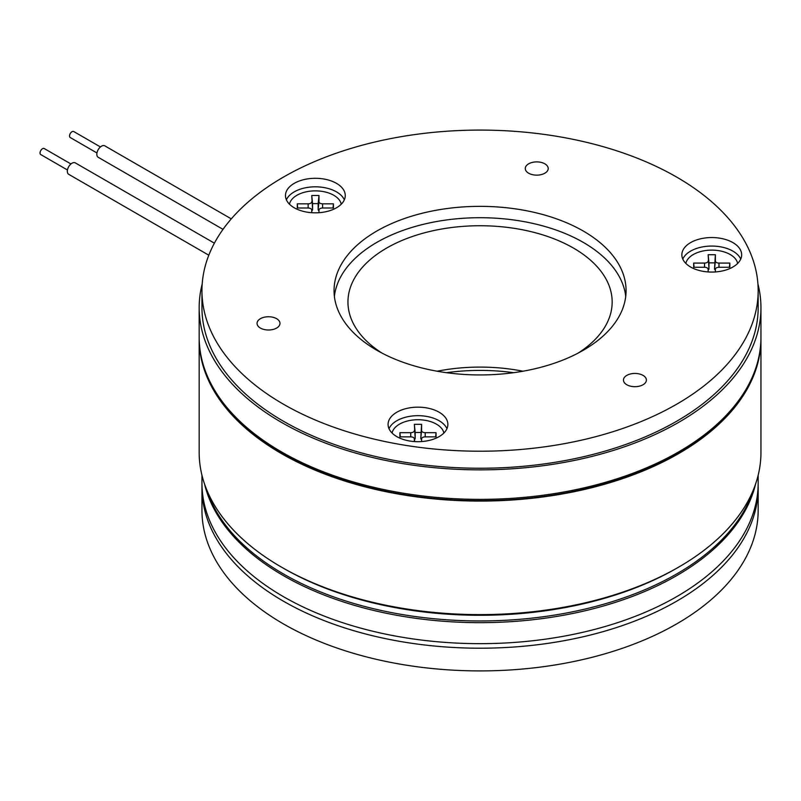 <?xml version="1.0" encoding="UTF-8"?>
<svg xmlns="http://www.w3.org/2000/svg" width="801" height="801" viewBox="0 0 801 801"><rect width="100%" height="100%" fill="white"/><g stroke="black" fill="none" stroke-linecap="round" stroke-linejoin="round"><path stroke-width="1.2" d="M513.681 372.685A146.012 84.295 0 0 0 446.437 372.685M522.963 371.223A132.105 76.265 0 0 0 437.156 371.223M276.625 318.698A11.474 6.628 0 0 0 264.12 317.256A11.474 6.628 0 0 0 257.041 323.374A11.474 6.628 0 0 0 260.395 328.06A11.474 6.628 0 0 0 272.901 329.501A11.474 6.628 0 0 0 279.98 323.374A11.474 6.628 0 0 0 276.625 318.698M544.86 163.835A11.474 6.628 0 0 0 532.355 162.393A11.474 6.628 0 0 0 525.276 168.51A11.474 6.628 0 0 0 528.63 173.196A11.474 6.628 0 0 0 541.136 174.638A11.474 6.628 0 0 0 548.214 168.51A11.474 6.628 0 0 0 544.86 163.835M643.033 375.379A11.474 6.628 0 0 0 630.537 373.947A11.474 6.628 0 0 0 623.448 380.064A11.474 6.628 0 0 0 626.813 384.74A11.474 6.628 0 0 0 639.318 386.182A11.474 6.628 0 0 0 646.397 380.064A11.474 6.628 0 0 0 643.033 375.379M336.5 183.359A29.897 17.262 0 0 0 303.919 179.614A29.897 17.262 0 0 0 285.466 195.564A29.897 17.262 0 0 0 294.217 207.769A29.897 17.262 0 0 0 326.808 211.514A29.897 17.262 0 0 0 345.261 195.564A29.897 17.262 0 0 0 336.5 183.359M344.34 199.819A29.897 17.262 0 0 0 336.5 191.88A29.897 17.262 0 0 0 307.444 187.434A29.897 17.262 0 0 0 286.388 199.819M732.895 242.603A29.897 17.262 0 0 0 700.314 238.858A29.897 17.262 0 0 0 681.861 254.808A29.897 17.262 0 0 0 690.612 267.013A29.897 17.262 0 0 0 723.193 270.758A29.897 17.262 0 0 0 741.656 254.808A29.897 17.262 0 0 0 732.895 242.603M740.725 259.063A29.897 17.262 0 0 0 732.895 251.124A29.897 17.262 0 0 0 703.839 246.678A29.897 17.262 0 0 0 682.782 259.063M583.298 231.048A146.012 84.295 0 0 0 424.18 212.776A146.012 84.295 0 0 0 334.047 290.653A146.012 84.295 0 0 0 376.82 350.257A146.012 84.295 0 0 0 535.929 368.53A146.012 84.295 0 0 0 626.072 290.653A146.012 84.295 0 0 0 583.298 231.048M625.731 296.33A146.012 84.295 0 0 0 583.298 242.403A146.012 84.295 0 0 0 428.765 223.079A146.012 84.295 0 0 0 334.387 296.33M201.952 290.653L201.952 307.684A278.107 160.56 0 0 0 283.404 421.216A278.107 160.56 0 0 0 586.482 456.029A278.107 160.56 0 0 0 758.167 307.684L758.167 290.653A278.107 160.56 0 0 0 676.715 177.111A278.107 160.56 0 0 0 373.626 142.308A278.107 160.56 0 0 0 201.952 290.653A278.107 160.56 0 0 0 283.404 404.185A278.107 160.56 0 0 0 586.482 438.998A278.107 160.56 0 0 0 758.167 290.653M757.926 283.954A280.891 162.172 180 0 1 760.95 307.684A280.891 162.172 180 0 1 587.554 457.511A280.891 162.172 180 0 1 281.441 422.357A280.891 162.172 180 0 1 199.169 307.684A280.891 162.172 180 0 1 202.192 283.954M760.95 307.684L760.95 337.201A280.891 162.172 180 0 1 587.554 487.028A280.891 162.172 180 0 1 281.441 451.874A280.891 162.172 180 0 1 199.169 337.201L199.169 307.684M439.118 412.215A29.897 17.262 0 0 0 406.538 408.47A29.897 17.262 0 0 0 388.084 424.42A29.897 17.262 0 0 0 396.835 436.625A29.897 17.262 0 0 0 429.416 440.37A29.897 17.262 0 0 0 447.869 424.42A29.897 17.262 0 0 0 439.118 412.215M446.948 428.675A29.897 17.262 0 0 0 439.118 420.735A29.897 17.262 0 0 0 410.062 416.29A29.897 17.262 0 0 0 389.006 428.675M341.256 204.185A26.073 15.049 0 0 0 315.364 190.868A26.073 15.049 0 0 0 289.461 204.185M737.651 263.429A26.073 15.049 0 0 0 711.759 250.112A26.073 15.049 0 0 0 685.856 263.429M578.142 353.101A132.105 76.265 0 0 0 612.164 302.007A132.105 76.265 0 0 0 573.466 248.08A132.105 76.265 0 0 0 429.506 231.539A132.105 76.265 0 0 0 347.954 302.007A132.105 76.265 0 0 0 381.977 353.101M443.874 433.041A26.073 15.049 0 0 0 417.972 419.724A26.073 15.049 0 0 0 392.079 433.041M207.419 376.23A280.2 161.772 0 0 0 281.932 453.296A280.2 161.772 0 0 0 556.495 494.537A280.2 161.772 0 0 0 752.69 376.23M678.677 567.118L676.715 568.249A278.107 160.56 0 0 1 283.404 568.249L281.441 567.118A280.891 162.172 0 0 0 678.677 567.118A280.891 162.172 0 0 0 760.95 452.445L760.95 338.903A280.891 162.172 0 0 0 760.95 338.052M199.169 338.052A280.891 162.172 0 0 0 199.169 338.903A280.891 162.172 0 0 0 281.441 453.576A280.891 162.172 0 0 0 587.554 488.73A280.891 162.172 0 0 0 760.95 338.903M206.408 489.021A278.107 160.56 0 0 0 283.404 573.927A278.107 160.56 0 0 0 563.063 613.636A278.107 160.56 0 0 0 753.711 489.021M199.169 338.903L199.169 452.445A280.891 162.172 0 0 0 281.441 567.118L283.404 568.249M421.506 439.679A4.436 2.563 180 0 1 420.775 438.267L421.596 424.34L421.596 430.608A3.615 2.083 180 0 0 425.211 432.69L436.054 432.69L436.054 436.865L425.211 436.865L425.211 432.69M414.447 439.679A4.436 2.563 180 0 0 415.178 438.267L415.178 432.48L420.775 432.48M715.283 270.067A4.436 2.563 180 0 1 714.552 268.655L715.373 254.728L715.373 260.996A3.615 2.083 180 0 0 718.988 263.078L729.831 263.078L729.831 267.254L718.988 267.254L718.988 263.078M708.224 270.067A4.436 2.563 180 0 0 708.965 268.655L708.965 262.868L714.552 262.868M318.888 210.823A4.436 2.563 180 0 1 318.157 209.411L318.157 203.624L312.57 203.624L311.749 195.484L318.978 195.484L318.978 201.752A3.615 2.083 180 0 0 322.593 203.834L333.436 203.834L333.436 208.01L322.593 208.01L322.593 203.834M311.829 210.823A4.436 2.563 180 0 0 312.57 209.411L312.57 203.624M400.32 436.865L399.899 432.69L399.899 436.865L410.743 436.865A3.615 2.083 180 0 1 414.357 438.828A3.615 2.083 180 0 1 414.357 438.958L414.357 441.551M421.596 438.958A3.615 2.083 180 0 1 421.596 438.828L421.596 441.551M421.596 438.828A3.615 2.083 180 0 1 425.211 436.865M435.634 436.865L436.054 432.69M415.178 432.48L414.357 424.34L421.596 424.34M415.178 438.267L414.357 424.34M414.357 430.608A3.615 2.083 180 0 1 410.743 432.69L399.899 432.69M694.097 267.254L693.676 263.078L693.676 267.254L704.53 267.254A3.615 2.083 180 0 1 708.134 269.216A3.615 2.083 180 0 1 708.144 269.346L708.144 271.94M715.373 269.346A3.615 2.083 180 0 1 715.373 269.216L715.373 271.94M715.373 269.216A3.615 2.083 180 0 1 718.988 267.254M729.411 267.254L729.831 263.078M708.965 262.868L708.144 254.728L715.373 254.728M708.965 268.655L708.144 254.728M708.144 260.996A3.615 2.083 180 0 1 704.53 263.078L693.676 263.078M318.157 203.624L318.978 195.484M312.57 209.411L311.749 195.484M311.749 201.752A3.615 2.083 180 0 1 308.135 203.834L297.281 203.834L297.702 208.01M311.739 209.972L311.749 210.102A3.615 2.083 180 0 0 311.739 209.972A3.615 2.083 180 0 0 308.135 208.01L297.281 208.01L297.281 203.834M311.749 210.102L311.749 212.696M318.978 210.102A3.615 2.083 180 0 1 318.988 209.972L318.978 212.696M318.988 209.972A3.615 2.083 180 0 1 322.593 208.01M333.016 208.01L333.436 203.834M67.454 169.992L40.771 154.583A3.474 2.002 -60 0 1 40.05 153.121A3.474 2.002 -60 0 1 41.512 149.547A3.474 2.002 -60 0 1 44.245 148.555L70.939 163.965M214.388 243.174L75.304 162.883A6.608 3.815 120 0 0 70.118 164.756A6.608 3.815 120 0 0 67.334 171.544A6.608 3.815 120 0 0 68.706 174.318L208.811 255.209M96.951 152.961L70.268 137.552A3.474 2.002 -60 0 1 69.827 134.488A3.474 2.002 -60 0 1 73.742 131.534L100.435 146.943M231.289 218.873L104.801 145.852A6.608 3.815 120 0 0 97.362 151.469A6.608 3.815 120 0 0 98.203 157.286L223.018 229.356M201.982 485.366A278.107 160.56 0 0 0 201.952 487.639L201.952 510.347A278.107 160.56 0 0 0 283.404 623.889A278.107 160.56 0 0 0 586.482 658.692A278.107 160.56 0 0 0 758.167 510.347L758.167 487.639A278.107 160.56 0 0 0 758.136 485.366M201.952 487.639A278.107 160.56 0 0 0 283.404 601.181A278.107 160.56 0 0 0 586.482 635.984A278.107 160.56 0 0 0 758.167 487.639M201.952 475.203L201.952 483.103A278.107 160.56 0 0 0 283.404 596.635A278.107 160.56 0 0 0 586.482 631.438A278.107 160.56 0 0 0 758.167 483.103L758.167 475.203M204.575 484.114A278.107 160.56 0 0 0 283.404 575.629A278.107 160.56 0 0 0 568.57 614.307A278.107 160.56 0 0 0 755.543 484.114M414.638 441.571L414.357 438.958M420.775 438.267L421.596 430.608M410.743 436.865L410.743 432.69M714.552 268.655L715.373 260.996M704.53 267.254L704.53 263.078M318.157 209.411L318.978 201.752M308.135 208.01L308.135 203.834M414.357 438.828L414.648 441.571"/></g></svg>
